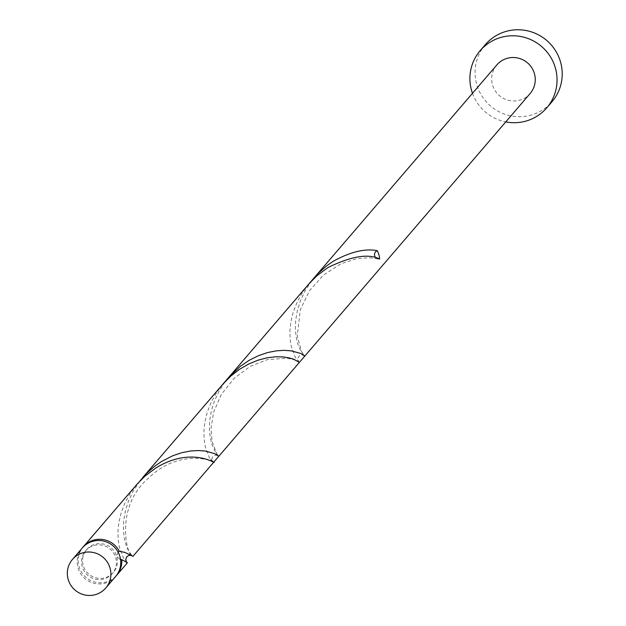 <?xml version="1.0" encoding="UTF-8"?>
<svg xmlns="http://www.w3.org/2000/svg" width="626" height="626" viewBox="0 0 626 626"><rect width="100%" height="100%" fill="white"/><g stroke="black" fill="none" stroke-linecap="round" stroke-linejoin="round"><path stroke-width="0.47" stroke-dasharray="3.13 2.35" d="M115.63 576.515A21.941 21.581 40.6 0 1 80.707 573.776A21.941 21.581 40.6 0 1 82.327 547.938M94.103 545.457A17.551 17.262 40.6 0 1 112.297 573.659A17.551 17.262 40.6 0 1 84.361 571.468A17.551 17.262 40.6 0 1 94.103 545.457M118.032 551.999L116.741 556.436A17.551 17.262 40.6 0 1 85.394 570.263A17.551 17.262 40.6 0 1 95.136 544.252A17.551 17.262 40.6 0 1 116.741 556.436L120.56 559.621M485.33 44.649A43.883 43.163 -139.4 0 0 482.098 96.326A43.883 43.163 -139.4 0 0 530.817 115.161A43.883 43.163 -139.4 0 0 551.936 101.811M116.131 575.904A21.941 21.581 40.6 0 1 81.959 572.907A21.941 21.581 40.6 0 1 82.851 547.343M127.391 562.813L123.306 557.664L119.378 547.132L118.173 539.808L117.931 531.372L118.909 522.115L121.287 512.373L125.137 502.537L130.458 492.991L137.078 484.141M139.903 481.018L132.939 491.606L128.393 501.356L125.325 511.192L123.713 520.722L123.408 529.58L124.198 537.46L125.779 544.096L127.798 549.331L131.992 555.747M213.372 462.622L209.295 457.473L205.359 446.941L204.154 439.624L203.912 431.189L204.89 421.924L207.269 412.19L211.126 402.354L216.44 392.799L223.059 383.949M299.353 362.431L295.276 357.282L291.34 346.757L290.135 339.433L289.893 330.998L290.871 321.733L293.25 311.998L297.107 302.162L302.421 292.608L309.041 283.758M311.865 280.636L304.909 291.231L300.355 300.981L297.295 310.809L295.675 320.34L295.37 329.206L296.161 337.078L297.741 343.721L299.76 348.948L303.954 355.372M228.545 377.564L224.89 382.134L218.928 391.422L214.374 401.164L211.306 411L209.694 420.531L209.389 429.397L210.18 437.269L211.76 443.904L215.86 452.888L218.85 456.237M496.825 64.947A21.941 21.581 -139.4 0 0 519.564 100.207A21.941 21.581 -139.4 0 0 530.12 93.532M472.481 93.313A43.883 43.163 -139.4 0 0 505.785 121.898M379.669 259.007A4.39 4.319 40.6 0 1 375.913 257.865M112.297 573.659L113.329 572.454M85.652 550.794L86.685 549.597M119.895 559.495L126.569 562.023M377.846 258.929L369.207 257.732L356.515 258.734L340.865 263.82L323.368 275.15L309.667 290.558L300.37 309.479L297.233 336.029L301.615 351.655L304.455 355.693L301.998 354.895L300.073 355.357L298.477 356.75L297.741 359.207L298.884 362.055L293.923 359.715L287.052 358.228L267.31 359.629L250.064 366.46L234.116 378.323L221.346 394.427L213.638 412.119L211.009 428.419L212.018 441.338L216.706 453.67L218.474 455.885L216.048 455.086L214.115 455.532L212.511 456.917L211.76 459.374L212.903 462.246C217.488 461.972 180.131 446.854 148.37 478.287C113.893 507.553 127.414 556.913 132.235 555.833"/><path stroke-width="0.94" d="M95.191 594.7A21.941 21.581 -139.4 0 0 107.367 562.187A21.941 21.581 -139.4 0 0 72.452 559.448A21.941 21.581 -139.4 0 0 95.191 594.7M72.452 559.448L82.327 547.938A21.941 21.581 40.6 0 1 117.242 550.677A21.941 21.581 40.6 0 1 115.63 576.515L105.747 588.025M505.785 121.898A43.883 43.163 -139.4 0 0 525.652 121.17A43.883 43.163 -139.4 0 0 546.772 107.821A43.883 43.163 -139.4 0 0 550.011 56.144A43.883 43.163 -139.4 0 0 501.293 37.31A43.883 43.163 -139.4 0 0 480.173 50.659A43.883 43.163 -139.4 0 0 472.481 93.313M546.772 107.821L551.936 101.811A43.883 43.163 -139.4 0 0 555.168 50.135A43.883 43.163 -139.4 0 0 506.45 31.3A43.883 43.163 -139.4 0 0 485.33 44.649L480.173 50.659M120.56 559.621L121.726 559.581A21.941 21.581 40.6 0 1 116.131 575.904M82.851 547.343A21.941 21.581 40.6 0 1 119.3 551.232L118.032 551.999M121.726 559.581L127.391 562.813L116.655 575.317M83.36 546.733L137.117 484.094L144.911 476.175L155.663 468.115C196.611 442.723 223.873 470.549 210.837 459.946M303.954 355.372L304.839 356.045L218.85 456.237L214.929 453.709L205.281 451.049L198.419 450.532L190.468 451.002L181.72 452.715L172.533 455.838L161.148 461.722L154.364 466.48L146.132 473.851L139.903 481.018M131.992 555.747L124.848 552.414L119.3 551.232M142.564 477.748L223.099 383.902L230.892 375.983L239.531 369.293L248.671 364.011L257.935 360.2L266.934 357.837L275.299 356.812L282.709 356.898L288.899 357.814L293.688 359.199L299.353 362.431L132.869 556.42M223.059 383.949L309.041 283.758L316.873 275.792L327.625 267.732C350.959 256.237 368.307 253.334 379.669 259.007A21.941 21.581 40.6 0 0 377.243 250.666C365.083 248.287 350.372 251.84 333.11 261.339L326.326 266.097L318.094 273.468L311.865 280.636M304.839 356.045L300.91 353.518L291.262 350.857L284.4 350.341L276.449 350.818L267.701 352.524L258.515 355.646L249.265 360.24L240.345 366.288L228.545 377.564L496.825 64.947A21.941 21.581 -139.4 0 1 531.74 67.694A21.941 21.581 -139.4 0 1 530.12 93.532L304.839 356.045M375.913 257.865A4.39 4.319 40.6 0 1 377.243 250.666M126.569 562.023L125.779 559.621L126.538 557.093L128.15 555.716L130.005 555.278L132.235 555.833"/></g></svg>
